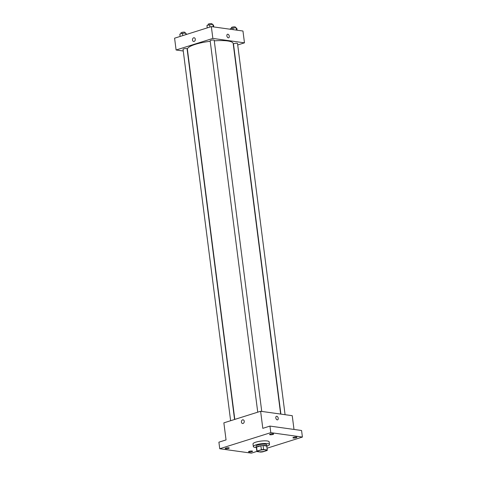 <?xml version="1.0" encoding="UTF-8"?>
<svg xmlns="http://www.w3.org/2000/svg" width="477" height="477" viewBox="0 0 477 477"><rect width="100%" height="100%" fill="white"/><g stroke="black" fill="none" stroke-linecap="round" stroke-linejoin="round"><path stroke-width="0.72" d="M259.023 451.743A4.072 0.9 -7.3 0 1 258.051 451.296A4.072 0.9 -7.3 0 1 261.974 449.883A4.072 0.9 -7.3 0 1 266.124 450.258A4.072 0.9 -7.3 0 1 263.548 451.445A4.072 0.9 -7.3 0 1 259.023 451.743M262.791 451.85L267.09 450.497A5.253 1.163 -7.3 0 0 267.299 450.109A5.253 1.163 -7.3 0 0 267.257 449.99L263.554 449.471A5.253 1.163 -7.3 0 0 261.384 449.704L257.085 451.057A5.253 1.163 -7.3 0 0 256.876 451.445A5.253 1.163 -7.3 0 0 256.918 451.564L260.621 452.083A5.253 1.163 -7.3 0 0 262.791 451.85M261.384 449.704L260.877 445.762L256.578 447.116L257.085 451.057M256.876 451.445L256.37 447.509A5.253 1.163 -7.3 0 1 256.578 447.116M260.877 445.762A5.253 1.163 -7.3 0 1 263.054 445.536L263.554 449.471M267.299 450.109L266.798 446.174A5.253 1.163 -7.3 0 0 266.75 446.049L263.054 445.536M266.834 446.472A5.432 1.204 172.7 0 0 266.971 446.15A5.432 1.204 172.7 0 0 263.763 445.464A5.432 1.204 172.7 0 0 258.069 446.347A5.432 1.204 172.7 0 0 256.197 447.527A5.432 1.204 172.7 0 0 256.411 447.808M256.197 447.527L256.03 446.216A5.432 1.204 -7.3 0 1 257.902 445.035A5.432 1.204 -7.3 0 1 263.59 444.153A5.432 1.204 -7.3 0 1 266.798 444.838L266.971 446.15M266.75 446.049L267.257 449.99M256.203 447.551A8.145 1.801 -7.3 0 1 255.29 447.456A8.145 1.801 -7.3 0 1 253.335 446.561A8.145 1.801 -7.3 0 1 261.187 443.741A8.145 1.801 -7.3 0 1 269.493 444.492A8.145 1.801 -7.3 0 1 266.971 446.168M253.335 446.561L253.001 443.938A8.145 1.801 -7.3 0 1 260.847 441.112A8.145 1.801 -7.3 0 1 269.153 441.863L269.493 444.492M296.265 437.713A2.033 0.453 -7.3 0 1 294.13 438.047A2.033 0.453 -7.3 0 1 292.932 437.791A2.033 0.453 -7.3 0 1 294.893 437.081A2.033 0.453 -7.3 0 1 296.968 437.272A2.033 0.453 -7.3 0 1 296.265 437.713M251.856 451.707A2.033 0.453 -7.3 0 1 249.721 452.041A2.033 0.453 -7.3 0 1 248.517 451.785A2.033 0.453 -7.3 0 1 250.479 451.081A2.033 0.453 -7.3 0 1 252.56 451.266A2.033 0.453 -7.3 0 1 251.856 451.707M228.525 448.452A2.033 0.453 -7.3 0 1 226.39 448.785A2.033 0.453 -7.3 0 1 225.192 448.529A2.033 0.453 -7.3 0 1 227.153 447.825A2.033 0.453 -7.3 0 1 229.228 448.01A2.033 0.453 -7.3 0 1 228.525 448.452M272.939 434.458A2.033 0.453 -7.3 0 1 270.805 434.791A2.033 0.453 -7.3 0 1 269.6 434.535A2.033 0.453 -7.3 0 1 271.562 433.826A2.033 0.453 -7.3 0 1 273.637 434.016A2.033 0.453 -7.3 0 1 272.939 434.458M267.054 448.207L302.412 437.063L270.793 432.651L219.742 448.738L251.367 453.15L256.87 451.415M293.999 429.443L292.24 415.688L260.621 411.269L223.862 422.855L226.05 439.919L218.901 442.173L219.742 448.738M302.412 437.063L301.571 430.498L269.952 426.086L270.793 432.651M269.952 426.086L262.803 428.34L260.621 411.269M242.572 423.504A1.866 1.413 97.9 0 1 241.428 422.097A1.866 1.413 97.9 0 1 243.085 419.808A1.866 1.413 97.9 0 1 244.23 421.853A1.866 1.413 97.9 0 1 242.572 423.504A1.866 1.413 97.9 0 1 241.428 422.097A1.866 1.413 97.9 0 1 243.091 419.808M277.25 419.879A1.866 1.145 -107.5 0 1 275.855 418.162A1.866 1.145 -107.5 0 1 276.457 416.296A1.866 1.145 -107.5 0 1 278.109 417.727A1.866 1.145 -107.5 0 1 277.578 419.855A1.866 1.145 -107.5 0 1 277.25 419.879M276.457 416.296A1.866 1.145 -107.5 0 1 278.109 417.727A1.866 1.145 -107.5 0 1 277.578 419.855M234.809 419.408L187.401 49.352A23.075 5.11 -7.3 0 1 210.226 41.278M214.28 40.867A23.075 5.11 -7.3 0 1 233.175 43.49L280.649 414.066M257.741 412.182L210.16 40.778A2.033 0.453 -7.3 0 1 212.128 40.074A2.033 0.453 -7.3 0 1 214.203 40.259L261.748 411.43M230.624 420.726L183.049 49.322A2.033 0.453 -7.3 0 1 185.01 48.618A2.033 0.453 -7.3 0 1 187.085 48.803L234.571 419.48M280.899 414.102L233.492 44.033A2.033 0.453 -7.3 0 1 235.453 43.329A2.033 0.453 -7.3 0 1 237.528 43.514L285.079 414.686M237.713 44.963L244.474 42.835L212.855 38.422L176.102 50.002L183.263 51.003M244.474 42.835L242.96 31.017L211.341 26.605L212.855 38.422M211.341 26.605L174.588 38.19L176.102 50.002M193.632 41.469A1.866 1.413 97.9 0 1 192.487 40.062A1.866 1.413 97.9 0 1 194.145 37.772A1.866 1.413 97.9 0 1 195.29 39.812A1.866 1.413 97.9 0 1 193.632 41.469A1.866 1.413 97.9 0 1 192.487 40.062A1.866 1.413 97.9 0 1 194.151 37.772M228.31 37.838A1.866 1.145 -107.5 0 1 226.915 36.121A1.866 1.145 -107.5 0 1 227.517 34.255A1.866 1.145 -107.5 0 1 229.169 35.692A1.866 1.145 -107.5 0 1 228.638 37.814A1.866 1.145 -107.5 0 1 228.31 37.838M227.517 34.255A1.866 1.145 -107.5 0 1 229.169 35.692A1.866 1.145 -107.5 0 1 228.638 37.814M237.093 30.2L236.878 28.537L236.228 27.839L232.925 27.982L230.272 28.817L230.331 29.258M236.228 27.839L236.52 30.123M232.925 27.982L233.14 29.652M231.494 28.435L231.387 27.624A2.033 0.453 -7.3 0 1 233.348 26.915A2.033 0.453 -7.3 0 1 235.429 27.106L235.525 27.869M186.513 34.433L185.786 33.128L182.482 33.271L179.829 34.111L180.127 36.443M185.786 33.128L185.97 34.6M182.482 33.271L182.78 35.608M181.045 33.724L180.944 32.913A2.033 0.453 -7.3 0 1 182.906 32.209A2.033 0.453 -7.3 0 1 184.981 32.394L185.082 33.163M213.762 26.945L213.553 25.281L212.903 24.583L209.6 24.726L206.946 25.561L207.245 27.899M212.903 24.583L213.195 26.867M209.6 24.726L209.898 27.064M208.163 25.18L208.061 24.369A2.033 0.453 -7.3 0 1 210.023 23.659A2.033 0.453 -7.3 0 1 212.098 23.85L212.199 24.613"/></g></svg>

